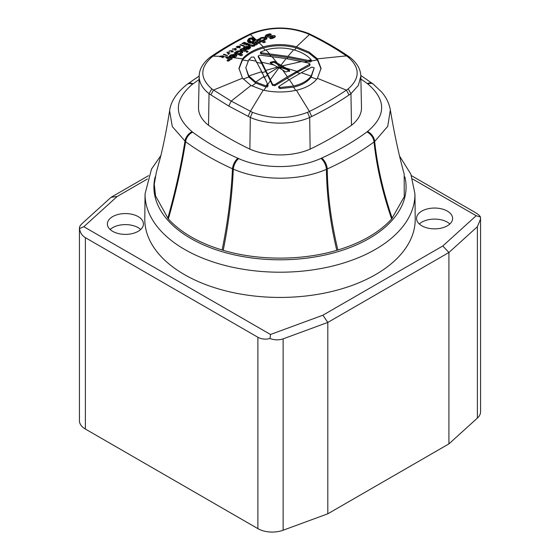 <?xml version="1.0" encoding="UTF-8"?>
<svg xmlns="http://www.w3.org/2000/svg" width="560" height="560" viewBox="0 0 560 560"><rect width="100%" height="100%" fill="white"/><g stroke="black" fill="none" stroke-linecap="round" stroke-linejoin="round"><path stroke-width="0.84" d="M140.7 229.495A18.032 10.409 0 0 0 138.166 227.654A18.032 10.409 0 0 0 110.131 229.495M138.166 216.615A18.032 10.409 180 0 1 143.451 223.979A18.032 10.409 180 0 1 132.314 233.59A18.032 10.409 180 0 1 112.672 231.336A18.032 10.409 180 0 1 107.387 223.979A18.032 10.409 180 0 1 118.517 214.361A18.032 10.409 180 0 1 138.166 216.615M412.615 179.025L476.182 215.726L442.799 245.98L322.896 315.21L270.494 334.481L83.818 226.709L117.201 196.455L147.385 179.025M447.328 211.092A18.032 10.409 180 0 1 452.613 218.456A18.032 10.409 180 0 1 441.483 228.074A18.032 10.409 180 0 1 421.834 225.813A18.032 10.409 180 0 1 416.549 218.456A18.032 10.409 180 0 1 427.686 208.838A18.032 10.409 180 0 1 447.328 211.092M117.201 196.455L111.076 197.295L82.614 223.09C80.066 225.449 79.044 227.269 79.555 228.55L83.818 226.709M79.436 227.885L79.555 228.55C80.052 232.568 81.991 235.606 85.379 237.664L257.887 337.26C261.387 339.178 265.433 339.598 270.025 338.52C274.61 340.179 278.978 340.291 283.129 338.856L327.81 322.427L322.896 315.21M442.799 245.98L448.924 252.497L327.81 322.427L327.81 513.8L283.129 530.236A20.286 11.711 180 0 1 257.887 528.64L85.379 429.037A20.286 11.711 180 0 1 79.436 420.756L79.436 227.955M270.494 334.481L270.025 338.52M476.182 215.726L480.445 217.035L480.564 218.918L477.386 226.702L448.924 252.497L448.924 443.877L327.81 513.8M480.564 219.121L480.564 411.789A20.286 11.711 180 0 1 477.386 418.082L448.924 443.877M480.445 217.035C479.948 215.747 478.009 214.116 474.621 212.128L411.46 175.665M148.54 175.665L111.076 197.295M449.869 223.979A18.032 10.409 0 0 0 447.328 222.138A18.032 10.409 0 0 0 419.3 223.979M415.212 218.897A135.212 78.064 180 0 1 375.613 274.575A135.212 78.064 180 0 1 227.871 291.403A135.212 78.064 180 0 1 144.788 218.897L145.061 193.823A134.946 77.91 0 0 0 227.976 266.189A134.946 77.91 0 0 0 375.417 249.389A134.946 77.91 0 0 0 414.939 193.823L415.212 218.897M155.141 176.869A126.084 72.793 0 0 0 223.741 252.154A126.084 72.793 0 0 0 369.159 238.483A126.084 72.793 0 0 0 404.859 176.869M367.514 131.523A9.016 5.852 52.9 0 1 374.661 141.484L387.716 126.329L390.348 109.977C394.275 133.539 398.888 154.91 404.18 174.069L404.25 196.742L391.65 218.953C379.26 232.491 361.34 242.844 337.883 249.991L336.784 250.32C301.756 260.722 258.244 260.722 223.216 250.32L222.117 249.991C198.66 242.844 180.74 232.491 168.35 218.953L155.533 195.895L154.266 184.128L156.317 172.396L160.783 155.974C164.087 142.261 167.034 127.169 169.61 110.698L169.61 110.698C170.772 101.521 176.589 92.75 187.047 84.399L187.712 83.902A9.016 5.789 53.6 0 1 193.06 83.804A72.275 41.727 -0 0 0 192.486 84.231C173.775 100.009 173.656 115.85 192.122 131.733A71.505 41.279 -0 0 0 192.689 132.167C205.842 141.988 220.927 150.689 237.93 158.284A71.491 41.272 -0 0 0 238.679 158.613C262.227 169.281 297.591 169.204 320.957 158.403A72.296 41.741 0 0 0 321.706 158.074C338.562 150.395 353.64 141.687 366.94 131.957A72.275 41.727 0 0 0 367.514 131.523C386.225 115.745 386.344 99.911 367.878 84.021A71.505 41.279 0 0 0 367.311 83.587L360.871 78.974M392.21 218.316C383.166 191.842 377.314 166.229 374.661 141.484L374.017 141.974C360.248 152.068 344.659 161.07 327.25 168.973L326.417 169.344C298.998 181.237 260.953 181.132 233.317 169.148L232.477 168.777C214.879 160.776 199.262 151.753 185.605 141.715L172.284 126.56L169.603 110.705M360.815 76.125L361.487 107.52A50.351 29.071 180 0 1 351.484 125.272A323.337 186.676 180 0 1 310.121 149.149A50.351 29.071 180 0 1 249.879 149.149A323.337 186.676 180 0 1 208.516 125.272A50.351 29.071 180 0 1 198.513 107.52L199.185 76.146A49.679 28.679 0 0 0 209.041 93.653L210.861 94.878L213.528 90.041L231.203 101.101L252.49 112.336C270.837 119.238 289.177 119.245 307.51 112.364L309.708 117.481C292.733 125.02 267.274 125.013 250.292 117.453L228.732 106.043L210.861 94.878M249.879 149.149L250.292 117.453L252.49 112.336M208.516 125.272L209.041 93.653L211.792 88.851L213.528 90.041L242.515 78.176L250.978 85.498L263.228 90.146L250.376 111.307L248.108 116.368M307.51 33.614L308.749 33.537L310.779 34.51C324.254 41.083 336.721 48.279 348.187 56.105L350.07 57.421L348.194 57.127L346.409 55.874C335.104 48.146 322.784 41.034 309.442 34.531L307.51 33.614C289.177 26.677 270.837 26.663 252.49 33.579L250.369 34.58C237.076 41.062 224.798 48.153 213.528 55.867L211.792 57.085L209.867 57.421C202.818 63.182 199.255 69.419 199.185 76.132A49.679 28.679 0 0 0 199.185 76.146M350.07 57.421L350.133 57.463C357.175 63.21 360.738 69.454 360.815 76.195L358.386 85.407L350.959 93.688L349.069 94.962C337.638 102.697 325.185 109.879 311.71 116.494L309.708 117.481L310.121 149.149M351.484 125.272L350.959 93.688L348.194 88.886C360.157 78.33 360.157 67.746 348.194 57.127M211.792 57.085C199.829 67.669 199.829 78.253 211.792 88.851M252.49 33.579L251.258 33.502L249.039 34.566L250.369 34.58L254.807 38.563L253.449 39.242L253.05 38.92L254.24 38.255L253.68 37.898L254.24 38.255M307.51 112.364L309.435 111.426C322.77 104.888 335.09 97.783 346.395 90.118L348.194 88.886M242.515 78.176L238.959 68.299L242.515 58.87C246.869 53.697 253.771 49.707 263.221 46.893C274.26 43.869 285.32 43.841 296.401 46.823L309.022 52.031L317.429 58.849L321.041 68.341L317.408 78.316C312.97 84.105 305.963 88.088 296.387 90.265C285.306 92.596 274.253 92.554 263.228 90.146M220.899 56.385L223.097 56.574L222.747 57.001L223.097 56.574L222.649 56.168L220.143 56.889L219.751 56.749L220.15 56.322L211.757 56.098C223.188 48.293 235.613 41.111 249.039 34.566M219.751 56.749L220.388 56.175L220.388 56.714M222.747 57.449L222.747 57.001L221.816 57.428L223.139 57.239L223.839 56.42M227.192 58.261L228.039 58.205L227.57 58.03L227.57 56.91L226.044 57.827L227.815 58.499L228.263 59.913L228.55 59.479L228.263 61.033L228.263 59.913L226.975 60.375L227.822 61.159L229.152 60.83L229.789 59.962M229.691 60.438L229.446 59.136L230.769 59.668L232.295 58.73L227.57 56.91M235.347 54.159L230.531 54.964L228.956 56.56L229.796 56.875L231.266 55.426L233.926 55.139L230.524 57.155L231.315 57.512L233.086 57.61L235.991 56.672L236.901 55.384L235.802 54.278L235.802 55.398L235.347 55.279L235.347 54.159L235.802 54.278M253.68 38.57L253.68 37.898L252.609 37.653L249.312 38.346L249.312 39.473L250.404 39.018M249.312 39.473L248.521 40.047L248.521 38.92L249.312 38.346M248.521 38.92L247.436 40.782L247.681 41.482L248.815 40.845L249.123 41.713M248.815 40.845L249.137 42.273M247.891 42.007L249.123 41.174M248.08 42.21L249.599 41.44L249.998 41.762L249.599 41.44M248.626 42.616L249.165 42.868L248.626 42.539L249.998 41.762L249.746 43.029M249.165 42.868L253.547 42.42L255.325 40.04L255.213 39.333L254.338 39.823L253.988 39.473L255.017 38.899L254.807 38.563M259.924 41.111L259.574 42L258.573 42.168L256.081 41.349L255.045 42.441L257.257 43.204L259.476 43.064L261.009 41.538L263.963 42.742L265.489 41.923L258.447 39.123L256.921 39.963L259.924 41.111L259.98 42.518M227.437 56.987L223.79 56.637L223.09 55.811L220.388 56.175M246.134 51.835L246.729 52.332L248.108 51.534M247.863 52.017L247.52 50.953L246.582 51.107L246.484 52.234M234.171 52.997L241.213 55.748L242.69 54.887L240.226 53.893L242.151 53.053L242.851 51.961L240.912 50.617L236.978 51.17L234.171 52.997M254.408 45.99L255.339 44.751L255.934 44.982L257.502 44.1L254.261 42.84L252 43.463L254.163 44.289L253.967 45.255L252.14 45.248L249.389 44.205L247.863 45.073L250.425 46.039L254.408 45.99M254.163 44.289L253.967 46.207M247.709 47.117L244.314 49.07L245.945 49.56L249.186 48.979L250.684 47.348L248.647 46.067L244.419 46.858L242.641 48.489L243.53 48.825L245.35 47.257L247.709 47.117L247.709 47.873M239.981 49.602L244.706 51.422L246.232 50.533L241.507 48.72L239.981 49.602M246.162 45.143L245.595 44.933L247.268 43.981L245.987 43.519L244.314 44.471L243.726 44.268L245.399 43.316L244.118 42.868L242.396 43.848L241.822 43.652L244.139 42.336L248.43 43.848L246.162 45.143M239.883 44.884L243.922 46.305L244.461 45.997L240.422 44.569L239.883 44.884M233.037 51.835L231.266 51.898L232.001 51.464L230.433 50.918L228.949 51.324L231.07 50.631L233.142 50.89L233.037 51.835M228.949 51.324L229.39 50.834L229.39 51.366M239.099 46.788L237.272 47.516L237.762 47.74L239.925 47.355L240.422 46.788L239.778 46.158L237.076 46.361L237.076 46.879M236.229 47.131L237.076 46.361M236.236 47.208L239.099 46.466M236.446 48.986L235.739 49.784L234.423 49.966M236.089 49.581L235.697 48.384L232.316 49.238M235.263 48.734L235.305 49.581L235.263 48.734L232.358 49.287M235.305 50.008L235.305 49.581L234.423 49.868M228.417 54.04L228.417 53.627L227.675 53.837L228.802 53.865L228.907 53.151L228.907 53.781M228.802 53.865L228.907 53.151L229.992 53.025L227.43 52.129L226.891 52.451L228.116 52.871L228.417 53.627L228.697 53.305L228.697 54.425M226.835 55.783L227.423 55.384L226.989 55.839M223.391 54.523L225.953 55.419L226.499 55.097L223.937 54.201L223.391 54.523M272.279 38.444L272.279 37.394L269.619 38.157L270.9 38.787L274.001 37.821L275.457 36.421L274.694 35.63L267.372 35.721L267.708 37.149L267.995 35.182L271.341 34.363L269.913 33.789L266.819 34.636L266.819 35.756L267.568 35.434M266.819 35.756L266.329 35.994L266.329 34.874L266.819 34.636M266.329 34.874L265.083 36.183L265.979 37.023L269.227 37.142L272.762 36.491L272.965 37.695M272.965 36.575L272.279 37.394M264.201 40.369L264.201 39.501L262.626 40.061L263.662 40.481L265.58 39.837L266.945 38.437M266.91 38.745L266.224 37.471L265.44 37.163L260.862 37.653L259.336 38.822L260.267 39.179L261.695 38.199L264.201 38.15L264.201 39.501M264.845 39.942L264.495 38.304M254.73 38.521L254.73 39.06M253.05 38.92L253.05 40.047L253.449 40.362L253.449 39.242M253.449 40.362L253.988 40.061M252.609 38.612L252.609 37.653M252.609 38.78L253.68 39.025M247.569 41.314L248.521 40.047M249.599 42.56L249.998 42.882L249.599 42.56M255.213 39.333L255.255 40.586M253.988 39.473L253.988 40.6L254.338 40.943L254.338 39.823M254.338 40.943L255.213 40.453M252.35 42.917L253.246 41.881L253.246 40.754L251.622 39.228L252.658 38.647L252.434 39.9M249.76 41.517L249.543 39.984L249.641 41.461M250.019 41.783L250.404 42.028M250.936 43.127L250.936 42.595L253.246 40.754M250.194 43.106L250.194 42.147L250.936 42.595M251.202 41.559L250.194 42.147M251.181 41.594L249.76 40.495L250.348 39.046L251.923 38.171L252.658 38.647M294.406 50.022L296.352 47.922L309.022 53.165L317.443 59.983L321.027 68.901M296.352 47.922C285.299 44.954 274.274 44.982 263.263 47.992C253.778 50.813 246.855 54.817 242.501 60.004L238.966 68.859M311.199 60.956L317.443 59.983M311.178 77.154L314.202 67.802L311.864 67.081L301.308 72.73L289.359 79.625L278.691 86.597L278.691 87.703L280.056 88.592L293.594 87.136C301.609 85.309 307.468 81.984 311.178 77.154L316.75 79.156M270.375 62.93L274.12 62.377L275.366 63.042L275.366 61.943L289.177 69.958L289.737 70.903L285.775 71.925L278.943 67.837L270.34 79.59L272.524 84.294L274.806 84.616L287.406 76.776L310.1 63.994L309.687 65.625L296.877 72.415L300.083 73.423M304.304 62.16L307.951 61.502L309.589 61.859C310.849 61.999 311.395 61.712 311.227 60.984M293.594 87.136L295.715 90.405M245.798 67.746L248.745 77.028L255.815 83.118L266.049 87.031L266.049 85.918L255.815 82.012L248.766 75.943L245.798 67.746L248.766 59.85L251.538 57.057L253.988 57.085L261.723 71.666L267.918 84.784L267.918 85.89C268.03 86.681 267.407 87.059 266.049 87.031L263.9 90.293M258.342 56.826L270.347 80.724L267.47 84.917M270.347 80.724L272.524 85.407L274.806 85.729L274.806 84.616M296.877 72.415L274.806 85.729M287.385 77.889L288.799 79.947M255.815 83.118L251.839 85.981M248.745 77.028L243.166 79.016M307.951 61.502L287.931 57.477L261.408 53.914L260.421 53.298L260.421 52.185L261.408 52.801L287.952 56.378L307.902 60.382L311.227 59.871C311.395 60.599 310.849 60.893 309.589 60.746L307.902 60.382M260.421 52.185L266.007 49.875C275.198 47.397 284.41 47.369 293.643 49.805C301.637 52.094 307.489 55.44 311.185 59.822M311.346 61.285L311.227 59.871M286.881 58.751L287.931 57.477M282.345 65.87L301.469 61.579L309.113 63.203L309.687 65.625M301.469 61.579L286.118 58.611L260.036 55.132L258.286 55.916L258.286 57.029M287.931 69.195L287.931 70.301L289.177 71.071L289.177 69.972M289.17 71.071L289.548 71.456M281.148 69.132L280 67.578L286.223 69.258L287.931 70.301M286.223 69.258L275.366 63.042M278.943 67.837L273.84 64.939L261.758 62.258L270.34 79.59M275.366 61.943L274.12 61.271L270.158 62.384L270.725 63.231L273.84 64.939M261.758 62.258L258.342 56.112L258.342 57.225M281.029 66.213L280 67.578L277.242 64.071M278.957 67.851L282.352 66.976M279.531 68.18L280 67.578L279.244 68.012M314.202 67.802L311.164 76.069C307.461 80.85 301.616 84.168 293.629 86.016L280.056 87.486L278.691 86.597M267.673 75.103L263.991 77.511M267.456 83.776L266.021 85.911C267.407 85.953 268.03 85.575 267.918 84.784M265.923 71.484L261.716 72.765M255.801 42.728L256.081 41.349M257.957 42.063L257.957 43.183L258.65 43.288M256.081 42.469L257.957 43.183M259.574 43.113L259.924 42.224M258.132 40.418L258.447 39.123M258.447 40.243L264.313 42.553M270.907 35.49L270.907 36.61L275.17 37.03M270.907 36.61L267.708 37.149M269.913 34.615L269.913 33.789M265.384 36.701L266.329 35.994M272.72 38.297L272.279 38.514M264.096 38.108L266.756 38.969M265.44 38.276L265.44 37.163M264.495 39.424L264.201 40.621M233.926 55.916L233.926 55.139M231.728 57.561L232.603 57.043M229.53 56.777L230.034 56.399M233.877 55.118L235.347 55.279M235.802 55.398L236.719 55.986M234.766 57.302L234.766 56.532L232.603 56.7L232.603 57.617M235.193 57.134L234.717 55.447L232.603 56.7M228.039 58.205L231.189 59.409M229.446 59.136L229.621 60.487M246.547 52.255L247.52 52.066L247.52 50.953M246.582 52.227L246.582 51.107M241.563 55.545L240.226 55.006L240.226 53.893M239.771 51.653L242.655 52.563M241.458 51.891L241.458 50.771M240.912 51.737L240.912 50.617M235.942 52.192L235.942 53.312L236.978 52.29M235.942 53.312L235.648 52.136M240.429 53.823L240.429 53.053L239.239 53.501L236.873 52.591L236.873 53.711L239.239 54.621L240.429 54.166M240.842 53.683L240.87 52.402L240.429 53.053M239.239 53.501L239.239 54.621M236.873 52.591L237.377 51.877L240.135 51.737L240.87 52.402M256.34 44.758L254.261 43.96L254.261 42.84M254.261 43.96L253.771 44.142M254.163 45.409L253.967 46.375M252.476 46.48L249.389 45.325L249.389 44.205M249.725 46.389L249.725 47.509L250.467 47.957M247.709 47.131L248.647 47.187L248.647 46.067M248.647 47.187L249.725 47.509M243.81 48.356L243.299 48.734M246.337 49.028L245.511 49.497M246.337 48.664L248.507 47.418L248.549 48.489L246.337 48.664L246.337 49.56M248.962 49.112L248.962 47.992L248.549 49.259M241.157 50.043L241.507 48.72M241.507 49.84L245.084 51.205M244.139 42.875L244.139 42.336M245.399 43.855L245.399 43.316M247.268 44.513L247.268 43.981M240.422 45.066L240.422 44.569M232.939 51.8L232.939 50.911M232.54 51.66L232.54 51.149M232.001 51.933L232.001 51.464M239.925 46.214L239.946 47.348M239.778 46.809L239.778 46.158M238.07 47.383L239.442 46.585L239.442 47.229L238.07 47.383L238.07 47.768M239.442 46.585L239.442 47.586M232.89 49.322L232.89 48.79M227.43 52.633L227.43 52.129M223.937 54.705L223.937 54.201M85.379 429.037L85.379 237.664M257.887 337.26L257.887 528.64M283.129 530.236L283.129 338.856M477.386 226.702L477.386 418.082M367.311 83.587A9.016 5.831 -53.2 0 1 372.715 83.734L373.38 84.238A9.016 5.887 127.6 0 0 367.878 84.021M391.65 218.953C382.529 192.416 376.649 166.754 374.017 141.974A9.016 5.789 -126.4 0 0 366.94 131.957M321.706 158.074A9.016 4.543 65.6 0 1 327.25 168.973C327.614 195.069 331.156 222.075 337.883 249.991M336.784 250.32C330.197 222.418 326.739 195.426 326.417 169.344A9.016 4.466 -113.8 0 0 320.957 158.403M238.679 158.613A9.016 4.417 113.4 0 0 233.317 169.148C232.113 195.699 228.746 222.761 223.216 250.32M222.117 249.991C227.759 222.418 231.21 195.342 232.477 168.777A9.016 4.494 -66 0 1 237.93 158.284M192.689 132.167A9.016 5.831 126.8 0 0 185.605 141.715C181.622 166.712 175.868 192.458 168.35 218.953M167.79 218.316C175.252 191.87 180.978 166.18 184.968 141.232A9.016 5.887 -52.4 0 1 192.122 131.733M192.486 84.231A9.016 5.852 -127.1 0 0 187.047 84.399M199.115 79.513L193.06 83.804M228.732 106.043L231.203 101.101L250.978 85.498M310.779 34.51L309.442 34.531L296.401 46.823M348.187 56.105L346.409 55.874L317.429 58.849M349.069 94.962L346.395 90.118L317.408 78.316M311.71 116.494L309.435 111.426L296.387 90.265M230.734 57.33L227.906 57.029M242.515 58.87L233.086 57.61M258.573 42.168L254.954 38.703M263.221 46.893L259.476 43.064M252.112 41.937L252.112 42.98M248.017 60.858L242.501 60.004M265.237 50.099L263.263 47.992M270.774 56.294L269.402 54.719M261.765 63.378L256.319 62.314M287.952 56.378L293.643 49.805M309.589 60.746L309.589 61.859M261.408 53.914L261.408 52.801M286.237 68.166L296.863 71.316M282.597 69.993L287.406 76.776M278.299 67.466L267.673 73.997M277.641 67.088L265.923 70.385M277.221 62.958L271.81 56.42M281.029 65.107L286.118 58.611M274.12 61.271L274.12 62.377M280 67.578L277.312 66.899M272.524 84.294L272.524 85.407M289.359 79.625L293.629 86.016M301.308 72.73L311.164 76.069M280.056 88.592L280.056 87.486M256.305 61.187L248.766 59.85M261.723 71.666L248.766 75.943M263.991 76.405L255.815 82.012M269.367 53.606L266.007 49.875M259.574 43.029L259.574 42M274.694 36.75L274.694 35.63M266.224 37.471L266.224 38.591M260.862 38.675L260.862 37.653M230.531 55.881L230.531 54.964M223.237 55.867L223.237 56.987M222.649 57.491L222.649 57.064M220.29 56.784L220.29 56.238M223.09 56.525L223.09 55.811M241.801 50.904L241.801 52.024M236.978 52.248L236.978 51.17M252.14 45.248L252.14 46.368M244.419 47.747L244.419 46.858M231.07 51.135L231.07 50.631M236.831 46.501L236.831 47.089M235.844 48.433L235.844 49.56M235.697 49L235.697 48.384M160.874 155.575L151.508 169.071L145.061 193.823M399.574 156.093L410.858 174.139L414.939 193.823M360.78 75.439L372.715 83.734M390.348 109.97C389.172 103.362 386.239 97.342 381.542 91.917L373.38 84.238M187.712 83.902L199.192 76.013M209.93 57.379L211.757 56.098M251.258 33.502C270.424 26.18 289.583 26.194 308.749 33.537M250.019 41.727L250.019 42.854M273.133 36.799L273.133 37.919M223.104 56.595L223.104 57.722M254.394 44.723L254.394 45.843M239.792 46.865L239.792 47.992M235.739 49.119L235.739 50.246"/></g></svg>
